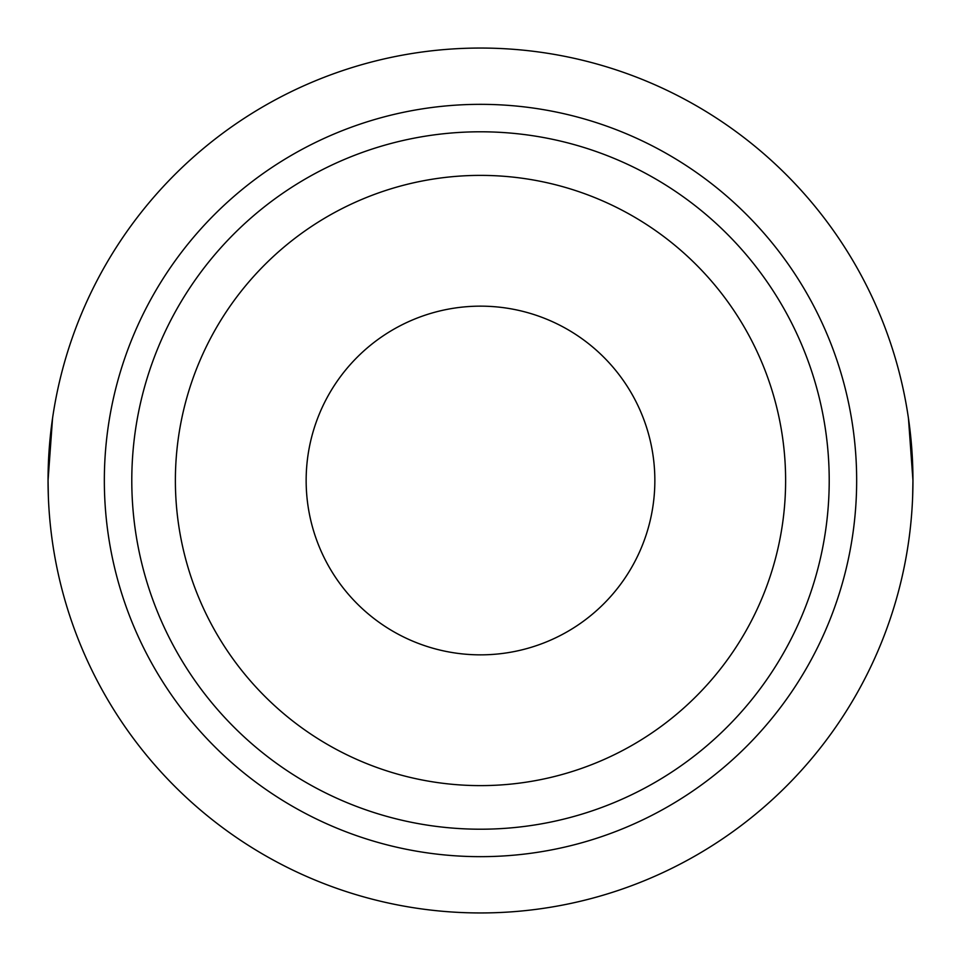 <?xml version="1.0" encoding="UTF-8"?>
<svg xmlns="http://www.w3.org/2000/svg" width="961" height="961" viewBox="0 0 961 961"><rect width="100%" height="100%" fill="white"/><g stroke="black" fill="none" stroke-linecap="round" stroke-linejoin="round"><path stroke-width="1.44" d="M908.445 418.215L912.95 480.5A432.45 432.45 0 0 1 480.5 912.95A432.45 432.45 0 0 1 48.05 480.5A432.45 432.45 0 0 1 480.5 48.05A432.45 432.45 0 0 1 912.95 480.5L912.638 497.053M654.849 480.5A174.349 174.349 0 0 1 480.5 654.849A174.349 174.349 0 0 1 306.151 480.5A174.349 174.349 0 0 1 480.5 306.151A174.349 174.349 0 0 1 654.849 480.5M131.789 480.5A348.711 348.711 0 0 1 480.5 131.789A348.711 348.711 0 0 1 829.211 480.5A348.711 348.711 0 0 1 480.5 829.211A348.711 348.711 0 0 1 131.789 480.5M175.382 480.5A305.118 305.118 0 0 1 480.5 175.382A305.118 305.118 0 0 1 785.617 480.5A305.118 305.118 0 0 1 480.5 785.617A305.118 305.118 0 0 1 175.382 480.5M52.555 418.215L48.05 480.5L48.362 497.053M856.659 480.5A376.159 376.159 0 0 1 480.5 856.659A376.159 376.159 0 0 1 104.341 480.5A376.159 376.159 0 0 1 480.5 104.341A376.159 376.159 0 0 1 856.659 480.5"/></g></svg>
